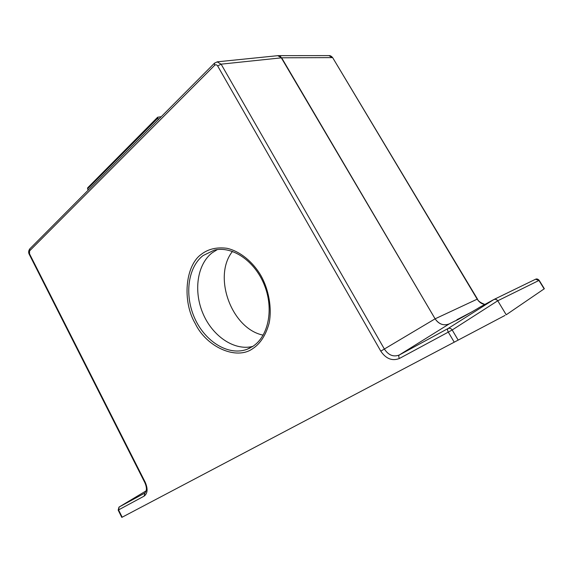 <?xml version="1.0" encoding="UTF-8"?>
<svg xmlns="http://www.w3.org/2000/svg" width="573" height="573" viewBox="0 0 573 573"><rect width="100%" height="100%" fill="white"/><g stroke="black" fill="none" stroke-linecap="round" stroke-linejoin="round"><path stroke-width="0.86" d="M202.992 255.601L214.338 250.115C232.223 245.71 254.827 260.923 264.375 285.046C274.102 309.184 268.393 336.645 252.535 346.558L247.006 349.322C228.656 356.134 205.585 341.952 195.056 319.011C184.348 296.091 187.471 267.885 202.992 255.601M253.732 347.969L252.958 348.484C236.405 360.782 206.28 346.837 195.221 323.516C182.171 301.563 185.05 265.421 201.574 254.126C208.407 248.926 216.902 246.984 227.051 248.31C240.51 251.368 253.424 262.556 261.009 275.749C268.443 289.043 272.232 307.407 269.138 323.129C265.994 334.596 260.851 342.876 253.732 347.969M454.246 342.217L448.301 332.118L399.402 358.483C392.211 361.276 386.009 358.834 380.787 351.156L217.654 65.967C216.752 64.656 215.742 64.448 214.624 65.336L29.588 250.888L29.517 253.81L145.198 482.222C148.02 488.783 147.662 493.417 144.138 496.125L118.174 510.113L121.805 517.398L505.028 315.408M144.138 496.125L144.912 493.016L119.12 507.026L118.561 509.913L122.185 517.197M217.117 61.841L221.121 64.162L281.644 57.809L435.108 318.824C439.047 324.339 443.767 326.023 449.275 323.881L455.256 320.844C453.372 322.413 478.519 308.238 479.007 307.637L493.89 299.507L448.057 328.522L399.295 354.988C393.544 357.23 388.587 355.289 384.433 349.15L221.121 64.162L217.654 65.967M458.185 340.133L452.19 329.976L497.751 300.775L506.217 314.778L544.343 288.735M328.888 55.602L332.326 57.608L281.644 57.809L277.755 55.681L278.499 55.653M456.853 319.741L457.046 320.071L456.853 319.741L471.565 312.056M494.134 299.393L535.597 279.223C536.743 278.636 537.932 279.008 539.179 280.347L497.751 300.775C496.684 299.328 495.401 298.905 493.905 299.5L448.057 328.522C449.647 327.892 451.023 328.379 452.19 329.976L448.301 332.118C447.406 330.406 447.32 329.21 448.057 328.53L399.295 354.988C398.557 355.675 398.586 356.843 399.402 358.483M232.488 251.411C212.411 276.351 231.549 328.909 263.186 335.148M217.317 249.584L212.01 252.908C196.976 264.705 193.409 291.542 203.114 313.875C212.676 336.258 234.364 351.091 252.75 346.421M278.457 55.645L329.26 55.602C330.334 55.56 331.481 56.269 332.705 57.723L477.202 299.178C479.028 302.057 481.528 303.84 484.715 304.521M280.541 56.498L435.108 318.824L380.787 351.156M449.282 323.874L399.295 354.988L449.296 323.867M449.612 323.695L448.365 324.304C442.986 325.743 438.567 323.917 435.108 318.824L477.452 299.049L332.734 57.773M496.154 299.407L497.751 300.775L506.217 314.778M280.405 56.39L279.323 55.817M495.939 299.335L494.069 299.421M161.228 116.713L157.625 117.243L158.334 119.621M109.493 166.807L87.576 188.897L87.619 187.865L109.522 165.762L109.5 166.8L132.807 143.322M87.576 188.897L88.206 190.136M145.198 482.222L144.761 482.466C146.982 487.422 146.946 490.989 144.654 493.167L119.12 507.026L146.201 490.817M29.517 253.81L29.273 254.383L144.761 482.466M29.588 250.888L29.746 248.918C28.471 250.788 28.299 252.586 29.244 254.326M214.624 65.336L214.488 63.166L29.746 248.918M118.174 510.113L118.998 507.105M494.213 299.357L535.597 279.223L538.957 280.476L544.149 288.907M157.639 118.317L132.836 143.314L132.907 142.197M157.625 117.243L109.608 165.697M278.077 55.645L217.418 61.812L214.481 63.159M247.006 349.322L250.136 347.947M477.452 299.042C478.018 300.975 480.489 302.773 484.851 304.449M539.179 280.347L544.35 288.749"/></g></svg>
